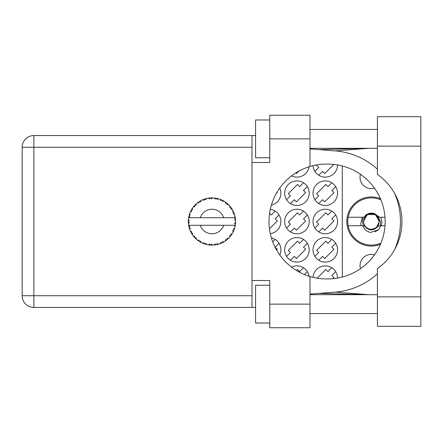 <?xml version="1.0" encoding="UTF-8"?>
<svg xmlns="http://www.w3.org/2000/svg" width="443" height="443" viewBox="0 0 443 443"><rect width="100%" height="100%" fill="white"/><g stroke="black" fill="none" stroke-linecap="round" stroke-linejoin="round"><path stroke-width="0.66" d="M380.432 198.68A24.553 24.553 0 0 0 346.814 221.5A24.553 24.553 0 0 0 380.432 244.32M360.441 268.696A11.33 11.33 0 0 1 374.512 254.808M374.512 188.192A11.33 11.33 0 0 1 360.441 174.304M313.035 165.665A12.277 12.277 0 0 0 325.649 177.111A12.277 12.277 0 0 0 337.56 164.929M291.566 175.871A12.277 12.277 0 0 0 309.076 166.767M313.007 193.17A12.277 12.277 0 0 0 325.284 205.447A12.277 12.277 0 0 0 337.56 193.17A12.277 12.277 0 0 0 325.284 180.894A12.277 12.277 0 0 0 313.007 193.17M284.677 193.17A12.277 12.277 0 0 0 296.954 205.447A12.277 12.277 0 0 0 309.231 193.17A12.277 12.277 0 0 0 296.954 180.894A12.277 12.277 0 0 0 284.677 193.17M271.382 205.131A12.277 12.277 0 0 0 279.771 188.026M313.007 221.5A12.277 12.277 0 0 0 325.284 233.777A12.277 12.277 0 0 0 337.56 221.5A12.277 12.277 0 0 0 325.284 209.223A12.277 12.277 0 0 0 313.007 221.5M284.677 221.5A12.277 12.277 0 0 0 296.954 233.777A12.277 12.277 0 0 0 309.231 221.5A12.277 12.277 0 0 0 296.954 209.223A12.277 12.277 0 0 0 284.677 221.5M270.302 233.66A12.277 12.277 0 0 0 270.302 209.34M313.007 249.83A12.277 12.277 0 0 0 325.284 262.106A12.277 12.277 0 0 0 337.56 249.83A12.277 12.277 0 0 0 325.284 237.553A12.277 12.277 0 0 0 313.007 249.83M284.677 249.83A12.277 12.277 0 0 0 296.954 262.106A12.277 12.277 0 0 0 309.231 249.83A12.277 12.277 0 0 0 296.954 237.553A12.277 12.277 0 0 0 284.677 249.83M279.771 254.974A12.277 12.277 0 0 0 271.382 237.869M309.076 276.233A12.277 12.277 0 0 0 291.566 267.129M337.56 278.071A12.277 12.277 0 0 0 325.649 265.889A12.277 12.277 0 0 0 313.035 277.335M303.477 267.76L299.623 271.614L297.486 269.477L296.478 270.49M304.441 274.544L307.353 271.637M331.807 267.76L327.953 271.614L325.815 269.477L317.138 278.16M332.909 278.686L333.961 277.628L331.829 275.491L335.683 271.637M331.807 239.43L327.953 243.285L325.815 241.147L316.601 250.367L318.738 252.499L314.884 256.353M318.755 260.229L322.609 256.375L324.747 258.513L333.961 249.298L331.829 247.161L335.683 243.307M275.147 211.101L271.293 214.955L269.593 213.26M269.466 228.804L277.301 220.968L275.164 218.831L279.024 214.977M303.477 211.101L299.623 214.955L297.486 212.817L288.271 222.032L290.409 224.169L286.555 228.023M290.425 231.899L294.279 228.045L296.417 230.183L305.631 220.968L303.499 218.831L307.353 214.977M303.477 239.43L299.623 243.285L297.486 241.147L288.271 250.367L290.409 252.499L286.555 256.353M290.425 260.229L294.279 256.375L296.417 258.513L305.631 249.298L303.499 247.161L307.353 243.307M275.147 239.43L272.727 241.85M276.582 250.018L277.301 249.298L275.164 247.161L279.024 243.307M295.819 172.92L296.417 173.523L298.748 171.192M318.755 175.24L322.609 171.386L324.747 173.523L333.856 164.408M317.138 164.84L316.601 165.372L318.738 167.509L314.884 171.363M276.105 193.835L277.301 192.633L276.975 192.306M331.807 211.101L327.953 214.955L325.815 212.817L316.601 222.032L318.738 224.169L314.884 228.023M318.755 231.899L322.609 228.045L324.747 230.183L333.961 220.968L331.829 218.831L335.683 214.977M303.477 182.771L299.623 186.625L297.486 184.487L288.271 193.702L290.409 195.839L286.555 199.693M290.425 203.57L294.279 199.715L296.417 201.853L305.631 192.633L303.499 190.501L307.353 186.647M331.807 182.771L327.953 186.625L325.815 184.487L316.601 193.702L318.738 195.839L314.884 199.693M318.755 203.57L322.609 199.715L324.747 201.853L333.961 192.633L331.829 190.501L335.683 186.647M342.278 165.953L342.278 277.047M218.321 244.237L218.427 244.204A23.606 23.606 0 0 0 220.077 243.672L221.788 242.963A23.606 23.606 0 0 0 222.236 242.753L223.87 241.884A23.606 23.606 0 0 0 225.337 240.953L226.822 239.846A23.606 23.606 0 0 0 227.198 239.53L228.566 238.284A23.606 23.606 0 0 0 229.756 237.016L230.914 235.576A23.606 23.606 0 0 0 231.207 235.178L232.221 233.627A23.606 23.606 0 0 0 233.057 232.104L233.821 230.421A23.606 23.606 0 0 0 234.004 229.961L234.596 228.206A23.606 23.606 0 0 0 235.028 226.528L235.355 224.701A23.606 23.606 0 0 0 235.416 224.213L235.554 222.369A23.606 23.606 0 0 0 235.554 220.631L235.549 220.503M235.493 223.416L235.543 222.696M235.056 226.401L234.336 225.277L223.643 225.277A12.277 12.277 0 0 1 200.28 225.277L188.657 225.277A23.606 23.606 0 0 0 188.663 225.315L188.685 225.432M188.951 226.772L189.034 227.132L189.803 226.246L188.663 225.315L189.034 227.132A23.606 23.606 0 0 0 189.155 227.608L189.709 229.38A23.606 23.606 0 0 0 190.346 230.991L190.396 231.108M190.562 231.473L191.154 232.658L191.675 231.611L190.484 231.296M193.735 236.507L194.04 236.867M194.084 236.916L193.829 236.617M190.844 232.054L191.154 232.658A23.606 23.606 0 0 0 191.393 233.09L191.498 233.267M191.725 233.655L191.902 233.948M202.744 243.201L204.433 243.877L204.096 242.753L202.7 243.218L203.57 243.567M204.062 243.75L204.433 243.877A23.606 23.606 0 0 0 204.904 244.027L206.687 244.514L205.834 243.318L205.098 244.087M206.665 244.475L206.687 244.514A23.606 23.606 0 0 0 208.393 244.835L208.52 244.857M209.844 245.012L210.231 245.045L209.628 244.043L208.393 244.835L208.891 244.907M208.393 244.835L210.231 245.045A23.606 23.606 0 0 0 210.724 245.079L210.79 245.079M212.468 245.101L211.449 244.159L210.724 245.079L211.161 245.095M212.579 245.101A23.606 23.606 0 0 0 214.307 244.99L214.982 244.913M215.309 243.916L214.307 244.99L216.145 244.735L215.309 243.916M215.475 244.846L216.145 244.735A23.606 23.606 0 0 0 216.627 244.641L216.644 244.641M218.427 244.204L217.103 243.572L216.627 244.641L217.059 244.553M221.168 243.24L221.788 242.963L220.78 242.382L220.199 243.628M223.87 241.884L222.43 241.601L222.292 242.731M226.284 240.267L226.822 239.846L225.692 239.53L225.443 240.881M228.566 238.284L227.098 238.367L227.248 239.491M230.504 236.113L230.914 235.576L229.745 235.549L229.839 236.922M232.221 233.627L230.82 234.07L231.24 235.128M233.555 231.047L233.821 230.421L232.68 230.687L233.112 231.994M234.596 228.206L233.356 228.987L234.026 229.9M189.709 229.38L190.257 228.018L189.172 227.669M192.555 233.212L191.393 233.09L192.367 234.668L192.555 233.212M192.373 234.624L192.367 234.668A23.606 23.606 0 0 0 193.386 236.069L194.582 237.481L194.831 236.335L193.386 236.069L194.582 237.481A23.606 23.606 0 0 0 194.92 237.841L194.937 237.852M194.92 237.841L196.255 239.126L196.077 237.669L195.064 237.985M196.249 239.082L196.255 239.126A23.606 23.606 0 0 0 197.595 240.233L199.106 241.302L199.057 240.134L197.595 240.233L199.106 241.302A23.606 23.606 0 0 0 199.522 241.562L199.693 241.673M200.601 241.108L199.522 241.562L201.133 242.476L200.601 241.108M201.116 242.437L201.133 242.476A23.606 23.606 0 0 0 202.7 243.218L203.01 243.345M195.38 238.306L195.684 238.6M195.668 238.583L196.016 238.91M203.592 243.572L203.985 243.722M191.586 209.578L191.393 209.91A23.606 23.606 0 0 0 191.154 210.342L190.346 212.009A23.606 23.606 0 0 0 189.709 213.62L189.155 215.392A23.606 23.606 0 0 0 189.034 215.868L188.663 217.685A23.606 23.606 0 0 0 188.657 217.723A23.606 23.606 0 0 0 188.447 219.401L188.353 221.251A23.606 23.606 0 0 0 188.353 221.749L188.358 221.81M188.369 220.703L188.353 221.251L189.327 220.376L188.436 219.529M188.674 225.36L188.74 225.753M188.784 225.985L188.873 226.434M188.84 226.262L188.939 226.738M188.353 221.251L188.419 219.756M188.447 219.401L188.391 220.149M189.344 214.739L189.155 215.392L190.257 214.982L189.665 213.742M188.413 223.139L188.375 222.552M188.474 223.565L189.327 222.624L188.353 221.749L188.447 223.599A23.606 23.606 0 0 0 188.657 225.277M189.155 227.608L189.277 228.034M190.385 231.008L191.154 232.658M188.696 217.657L189.803 216.754L189.023 215.929M188.74 217.231L188.89 216.505M189.155 215.392L189.593 213.952M189.488 214.262L189.382 214.606M195.197 204.876L194.92 205.159A23.606 23.606 0 0 0 194.582 205.519L193.386 206.931A23.606 23.606 0 0 0 192.367 208.332L191.636 209.495M191.736 209.323L191.393 209.91L192.555 209.788L192.367 208.332L192.135 208.686M188.353 221.749L188.375 222.53M188.663 225.315L188.834 226.235M188.696 225.343L189.034 227.132M189.709 213.62L189.538 214.119M189.471 214.329L189.355 214.705M190.385 211.992L191.675 211.389L191.127 210.397M190.855 210.923L190.534 211.593M191.393 209.91L192.173 208.625M192.09 208.753L191.78 209.257M206.15 198.619L204.904 198.973A23.606 23.606 0 0 0 204.433 199.123L202.7 199.782A23.606 23.606 0 0 0 201.133 200.524L199.522 201.438A23.606 23.606 0 0 0 199.106 201.698L197.595 202.767A23.606 23.606 0 0 0 196.255 203.874L195.252 204.821M195.402 204.677L194.92 205.159L196.077 205.331L196.16 203.957M193.425 206.925L194.831 206.665L194.543 205.563M195.756 204.334L195.424 204.649M199.765 201.288L200.601 201.892L201.017 200.579M235.25 225.376L235.355 224.701L234.53 225.277M235.554 222.369L234.563 223.222L235.421 224.152M235.454 219.169L235.416 218.787L234.563 219.778L235.554 220.631L235.532 220.193M235.454 219.158L235.416 218.787A23.606 23.606 0 0 0 235.355 218.299L235.344 218.233M234.38 217.723L235.355 218.299L235.288 217.862M193.89 206.311L193.63 206.626M196.255 203.874L195.867 204.229M195.706 204.384L195.424 204.655M197.595 202.767L199.057 202.866L199.051 201.737M197.955 202.495L198.237 202.29M200.103 201.083L199.793 201.272M200.535 200.84L200.175 201.044M211.112 197.905L210.724 197.921A23.606 23.606 0 0 0 210.231 197.955L208.393 198.165A23.606 23.606 0 0 0 206.687 198.486L206.565 198.514M188.657 217.723L223.643 217.723A12.277 12.277 0 0 0 200.28 217.723M223.643 217.723L234.336 217.723L235.028 216.472A23.606 23.606 0 0 0 234.596 214.794L234.563 214.672M234.308 213.88L234.004 213.039L233.356 214.013L234.502 214.473M234.009 213.055L234.004 213.039A23.606 23.606 0 0 0 233.821 212.579L233.815 212.562M233.821 212.579L233.057 210.896L232.68 212.313L233.743 212.391M233.046 210.934L233.057 210.896A23.606 23.606 0 0 0 232.221 209.373L232.154 209.268M231.429 208.144L231.207 207.822L230.82 208.93L232.221 209.373L231.944 208.924M231.368 208.06L231.207 207.822A23.606 23.606 0 0 0 230.914 207.424L230.881 207.374M230.914 207.424L229.756 205.984L229.745 207.451L230.792 207.263M229.756 205.984A23.606 23.606 0 0 0 228.566 204.716L228.477 204.627M227.497 203.725L227.198 203.47L227.098 204.633L228.538 204.688M228.566 204.716L227.198 203.47A23.606 23.606 0 0 0 226.822 203.154L226.772 203.115M225.426 202.108L225.692 203.47L226.661 203.027M225.337 202.047A23.606 23.606 0 0 0 223.87 201.116L223.759 201.05M223.283 200.784L222.236 200.247L222.43 201.399L223.87 201.116L223.416 200.856M223.87 201.116L222.236 200.247A23.606 23.606 0 0 0 221.788 200.037L221.733 200.009M220.182 199.367L220.78 200.618L221.605 199.948M220.077 199.328A23.606 23.606 0 0 0 218.427 198.796L218.305 198.757M217.004 198.436L216.627 198.359L217.103 199.428L218.427 198.796L217.923 198.658M217.773 198.619L216.627 198.359A23.606 23.606 0 0 0 216.145 198.265L216.084 198.254M214.418 198.021L215.309 199.084L215.94 198.231M214.307 198.01A23.606 23.606 0 0 0 212.579 197.899L212.452 197.899M211.898 197.894L210.724 197.921L211.449 198.841L212.579 197.899L212.125 197.894M208.393 198.165L209.628 198.957L210.17 197.96M205.259 198.863L204.904 198.973L205.834 199.682L206.687 198.486L206.2 198.602M202.7 199.782L204.096 200.247L204.373 199.145M196.249 203.918L194.92 205.159M200.64 200.784L200.203 201.028M206.687 198.486L205.292 198.852M206.648 198.497L206.366 198.564M206.028 198.647L205.569 198.774M212.579 197.899L211.206 197.905M201.116 200.563L199.522 201.438M204.433 199.123L204.018 199.267M210.724 197.921L212.247 197.894M218.427 198.796L217.098 198.458M206.665 198.525L204.904 198.973M210.231 197.955L209.45 198.027M209.434 198.027L208.819 198.104M212.02 197.894L211.438 197.899M218.388 198.785L218.106 198.708M215.348 198.137L214.694 198.049M217.89 198.647L217.402 198.525M220.464 199.477L221.19 199.771M222.236 200.247L223.582 200.95M216.145 198.265L214.34 198.038M218.388 198.813L216.627 198.359M223.383 200.84L222.945 200.601M228.079 204.245L227.774 203.968M232.221 209.373L231.473 208.21M221.788 200.037L220.099 199.367M225.985 202.512L225.653 202.268M228.162 204.328L227.796 203.99M231.672 208.503L231.927 208.897M226.822 203.154L225.349 202.086M228.522 204.716L227.198 203.47M233.566 211.975L233.433 211.688M234.192 213.559L234.026 213.1M232.176 209.362L231.207 207.822M234.314 213.903L234.441 214.29M235.255 217.646L235.205 217.363M235.521 219.955L235.488 219.495M234.563 214.772L234.004 213.039M235.355 218.299L235.028 216.472M235.189 217.258L235.133 216.976M235.039 226.489L235.1 226.201M235.521 220.603L235.416 218.787M235.416 224.213L235.493 223.433M235.028 226.528L235.133 226.013M234.463 228.643L234.275 229.208M233.073 232.071L233.212 231.789M233.057 232.104L233.251 231.7M233.35 231.495L233.522 231.119M235.006 226.489L235.355 224.701M233.3 231.6L233.511 231.152M229.779 236.988L230.05 236.673M233.046 232.066L233.821 230.421M231.794 234.308L232.016 233.959M229.756 237.016L230.094 236.617M225.891 240.566L226.223 240.316M200.28 225.277L223.643 225.277M229.756 236.977L230.914 235.576M227.99 238.838L228.289 238.555M223.477 242.111L223.172 242.277M225.349 240.914L226.822 239.846M222.236 242.753L222.63 242.559M217.989 244.326L217.651 244.414M216.145 244.735L214.755 244.94M212.119 245.106L211.294 245.101M220.099 243.633L221.788 242.963M211.483 245.101L211.804 245.106M208.431 244.841L208.742 244.89M209.063 244.929L209.478 244.979M216.627 244.641L218.388 244.187M209.135 244.94L209.445 244.973M205.657 244.248L205.94 244.326M203.791 243.65L204.129 243.772M203.093 243.379L202.7 243.218M210.724 245.079L212.546 245.073M208.431 244.813L210.231 245.045M205.569 244.226L206.089 244.364M203.221 243.428L203.686 243.611M198.542 240.92L198.835 241.125M194.134 236.972L194.582 237.481M380.952 243.074A23.606 23.606 0 0 1 348.143 217.253A23.606 23.606 0 0 1 380.952 199.926M348.143 225.747L364.113 225.747C368.947 231.218 373.781 231.218 378.615 225.747L385 225.747M380.836 225.747L378.571 229.756L370.558 232.431C366.738 231.6 364.135 229.374 362.751 225.747M348.143 217.253L364.113 217.253A8.406 8.406 0 0 1 375.138 213.991L378.615 217.253L379.546 217.253L375.138 213.991M378.571 229.756L374.916 231.866M362.213 217.253L360.735 224.169L361.261 225.747M385 217.253L379.546 217.253M379.108 221.5A7.741 7.741 0 0 1 371.367 229.241A7.741 7.741 0 0 1 363.625 221.5A7.741 7.741 0 0 1 371.367 213.759A7.741 7.741 0 0 1 379.108 221.5M380.371 225.747L380.548 221.5L377.768 216.666L379.385 221.5L376.284 227.835L370.082 229.806M363.614 225.747L362.285 221.5L363.088 217.253M380.836 217.253L381.944 221.5A10.577 10.577 0 0 1 381.052 225.747M377.785 216.688L379.385 221.5L376.616 227.564L379.385 221.5L375.376 214.556L367.358 214.556L363.343 221.5L367.358 214.556L375.376 214.556L379.385 221.5L376.616 227.564L379.385 221.5L375.376 214.556L367.358 214.556L363.343 221.5L367.358 214.556L375.376 214.556L377.502 216.334M377.408 296.86L377.408 268.58A57.418 57.418 0 0 0 377.408 174.42L377.408 116.681L420.85 116.681L420.85 326.319L377.408 326.319L377.408 296.86L420.85 296.86M269.754 323.019L255.589 323.019L255.589 285.242L269.754 285.242M269.754 157.758L255.589 157.758L255.589 119.981L269.754 119.981M377.408 129.428L309.984 129.428M377.408 148.316L309.984 148.316M377.408 294.684L309.984 294.684M377.408 313.572L309.984 313.572M269.754 327.737L269.754 304.131L309.984 304.131L309.984 327.737L269.754 327.737M269.754 138.869L269.754 115.263L309.984 115.263L309.984 138.869L269.754 138.869L269.754 162.481L252.001 162.481L252.001 280.519L269.754 280.519L269.754 304.131M309.984 138.869L309.984 166.485A57.418 57.418 0 0 0 309.984 276.515L309.984 304.131M255.589 307.436L33.862 307.436A11.712 11.712 0 0 1 22.15 295.725L22.15 147.275A11.712 11.712 0 0 1 33.862 135.564L252.001 135.564L252.001 162.481M255.589 135.564L252.001 135.564M252.001 280.519L252.001 307.436M309.984 166.485A57.418 57.418 0 0 1 326.413 164.082L327.742 164.082A57.418 57.418 0 0 1 385.161 221.5A57.418 57.418 0 0 1 327.742 278.918L326.413 278.918A57.418 57.418 0 0 1 309.984 276.515M309.984 294.091L335.19 292.109A70.825 70.825 0 0 0 377.408 273.785M394.741 249.376A70.825 70.825 0 0 0 394.741 193.624M377.408 169.215A70.825 70.825 0 0 0 335.19 150.891L309.984 148.909M368.764 294.684L335.19 292.109M335.19 150.891L368.764 148.316M252.001 147.275L33.862 147.275L33.862 295.725L252.001 295.725M33.862 307.436L33.862 295.725L22.15 295.725M22.15 147.275L33.862 147.275L33.862 135.564M377.408 146.14L420.85 146.14M318.871 293.393L367.989 294.684M318.871 149.607L367.989 148.316"/></g></svg>
